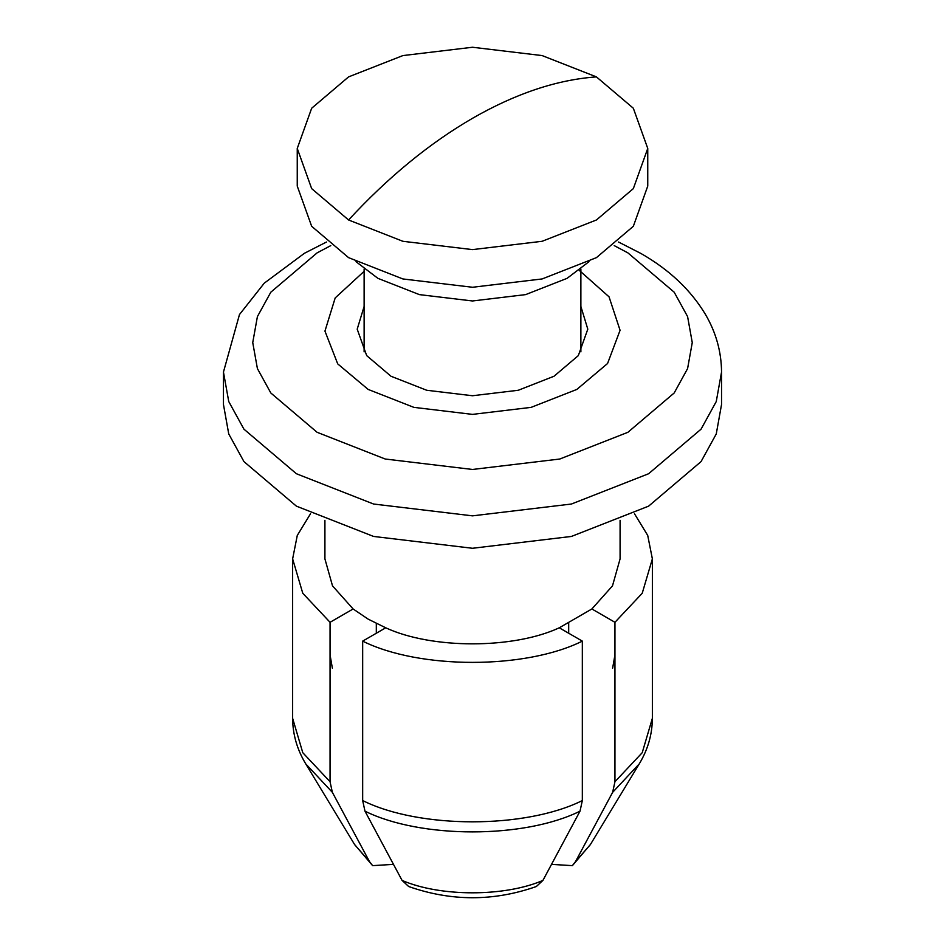 <?xml version="1.0" encoding="UTF-8"?>
<svg xmlns="http://www.w3.org/2000/svg" width="945" height="945" viewBox="0 0 945 945"><rect width="100%" height="100%" fill="white"/><g stroke="black" fill="none" stroke-linecap="round" stroke-linejoin="round"><path stroke-width="1.42" d="M588.995 261.682L567.071 278.35L525.621 294.616L472.5 300.971L419.379 294.616L377.929 278.35L356.005 261.682M647.75 148.436L647.75 186.094L633.339 226.28L596.425 257.642L542.111 278.952L472.5 287.268L402.889 278.952L348.575 257.642L311.661 226.28L297.25 186.094L297.25 148.436L311.661 108.25L348.575 76.888L402.889 55.578L472.5 47.25L542.111 55.578L596.425 76.888L633.339 108.25L647.75 148.436L633.339 188.622L596.425 219.984L542.111 241.294L472.5 249.61L402.889 241.294L348.575 219.984L311.661 188.622L297.25 148.436M542.926 880.409C504.665 896.947 440.335 896.947 402.074 880.409L408.665 886.516C451.226 901.459 493.774 901.459 536.323 886.528L542.926 880.409L580.017 811.164L582.333 800.557L582.333 641.123L559.275 627.799L591.877 608.97L614.947 622.294L614.947 781.728L612.632 792.335L575.529 861.58L590.306 844.7L639.245 763.891L612.632 792.335M551.561 864.368L572.363 865.644L575.529 861.58M324.915 520.305L324.915 558.885L332.51 585.865L353.123 608.97L330.053 622.294L330.053 781.728L332.368 792.335L369.471 861.58L372.625 865.644L393.439 864.368M369.471 861.58L354.694 844.7L305.755 763.891L332.368 792.335M568.689 623.499L568.689 633.245M332.368 668.186L330.053 654.909M402.074 880.409L364.983 811.164L362.667 800.557L362.667 641.123L385.725 627.799C431.77 649.191 513.23 649.191 559.275 627.799M376.311 633.245L376.311 623.499M614.947 654.909L612.632 668.186M579.202 270.305L609.041 296.825L620.074 330.301L607.564 363.506L576.852 389.423L531.114 407.366L472.5 414.382L413.886 407.366L368.148 389.423L337.708 363.872L324.95 331.116L335.191 297.923L364.12 271.333M364.12 306.463L357.198 329.167L366.684 355.615L390.97 376.24L426.703 390.261L472.5 395.742L518.297 390.261L554.03 376.24L578.316 355.615L587.802 329.167L580.88 306.463M223.457 372.058L228.737 401.53L243.94 429.172L296.399 473.74L373.582 504.028L472.5 515.852L571.418 504.028L648.601 473.74L701.06 429.172L716.263 401.53L721.543 372.058L721.543 404.484L716.263 433.944L701.06 461.597L648.601 506.154L571.418 536.441L472.5 548.277L373.582 536.441L296.399 506.154L243.94 461.597L228.737 433.944L223.457 404.484L223.457 372.058L239.475 314.543L264.246 283.181L304.42 253.284L326.462 242.026M353.123 608.97L368.148 619.129L385.725 627.799M634.461 513.714L647.715 535.425L652.369 558.885L642.222 593.271L614.947 622.294M582.333 641.123C525.491 669.462 419.509 669.462 362.667 641.123M330.053 622.294L302.778 593.271L292.631 558.885L297.285 535.425L310.539 513.714M591.877 608.97L612.49 585.865L620.085 558.885L620.085 520.305M614.215 245.617L627.893 252.87L674.187 292.194L687.594 316.587L692.26 342.586L687.594 368.585L674.187 392.978L627.893 432.302L559.783 459.022L472.5 469.464L385.217 459.022L317.107 432.302L270.813 392.978L257.406 368.585L252.74 342.586L257.406 316.587L270.813 292.194L317.107 252.87L330.785 245.617M348.575 219.984C388.076 177.211 429.384 143.321 472.5 118.302C515.616 93.543 556.924 79.734 596.425 76.888M330.053 781.728L302.778 752.704L292.631 718.318C292.726 734.383 297.108 749.598 305.767 763.903M580.017 811.164C524.251 838.806 420.749 838.806 364.983 811.164M582.333 800.557C525.491 828.907 419.509 828.907 362.667 800.557M652.369 558.885L652.369 718.318L642.222 752.704L614.947 781.728M560.125 627.445L560.125 628.295M384.875 628.295L384.875 627.445M580.88 268.994L580.88 351.883M364.12 351.883L364.12 268.994M590.471 844.428L572.375 865.655M372.625 865.655L354.529 844.428M652.369 718.294C652.274 734.383 647.892 749.598 639.233 763.903M292.631 558.885L292.631 718.318M618.538 242.026L640.958 253.496C669.308 269.691 690.83 290.044 705.525 314.543C716.05 332.581 721.389 351.753 721.543 372.058"/></g></svg>
